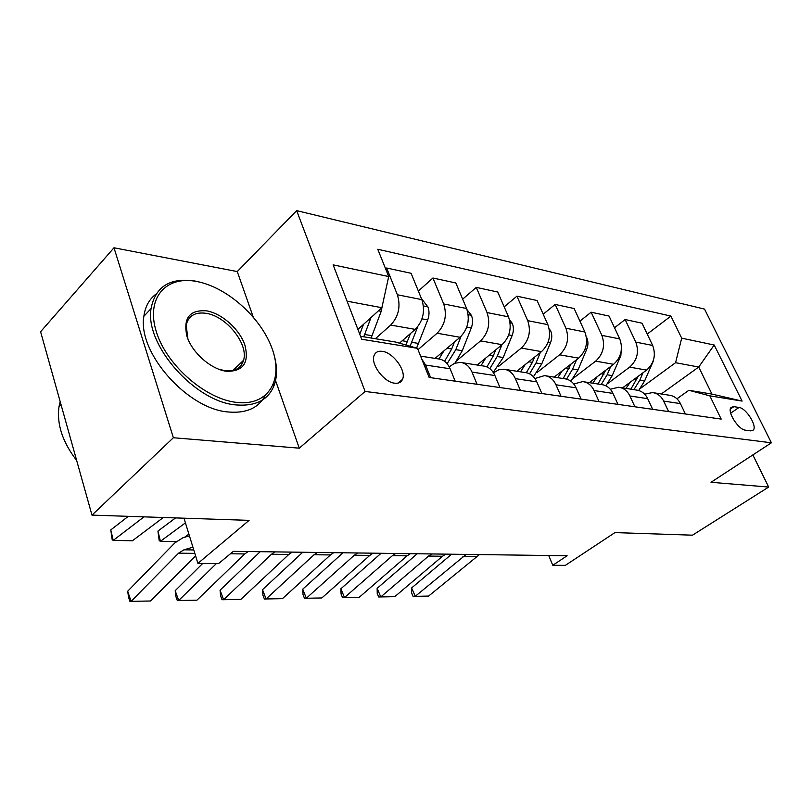 <?xml version="1.0" encoding="UTF-8"?>
<svg xmlns="http://www.w3.org/2000/svg" width="812" height="812" viewBox="0 0 812 812"><rect width="100%" height="100%" fill="white"/><g stroke="black" fill="none" stroke-linecap="round" stroke-linejoin="round"><path stroke-width="1.22" d="M394.703 383.193C398.55 383.619 401.158 382.361 402.498 379.397C406.68 371.104 393.302 352.54 382.31 351.342C378.179 350.784 375.448 352.164 374.109 355.463C370.313 363.928 383.954 382.32 394.703 383.193M113.984 247.782L40.6 331.732L91.979 515.123L173.372 437.739L299.273 448.173L365.106 391.455L296.664 210.633L237.266 271.573L113.984 247.782L173.372 437.739M365.106 391.455L771.4 442.804L704.532 309.108L296.664 210.633M771.4 442.804L711.007 482.287L768.68 487.058L752.856 454.923M768.68 487.058L692.514 535.179L614.968 532.591L565.365 565.355L552.779 565.294L567.121 555.743L233.359 551.338L218.672 563.508L197.915 563.396L249.081 520.37L91.979 515.123M739.032 407.462L733.845 406.66L731.206 407.34C726.547 410.963 738.26 429.761 745.467 430.177L750.633 430.878L753.069 430.248C757.789 426.726 746.258 408.06 739.032 407.462L730.678 413.176M681.694 338.168L714.195 345.009L742.097 401.087L709.84 395.84L688.88 390.298L711.941 394.084L698.716 367.034L675.574 362.7L681.694 338.168L670.915 316.091L377.763 249.254L388.704 276.547L381.873 307.707L347.079 301.191M360.548 336.28L395.414 342.014L417.469 348.318L429.152 377.458L721.188 419.093L709.84 395.84M417.469 348.318L361.685 339.243L333.133 264.854L388.704 276.547M183.989 518.198L197.915 563.396M548.719 555.499L552.779 565.294M661.303 393.972L698.716 367.034L714.195 345.009M688.88 390.298L676.944 398.783M477.06 384.289L471.995 372.079C469.417 366.283 465.57 363.055 460.455 362.385L454.578 363.289L449.209 366.831M520.421 390.47L515.356 378.636C512.788 373.023 508.951 369.876 503.856 369.216L498.73 369.805L493.493 372.809M640.211 388.562L675.574 362.7M622.55 387.882L646.585 370.11C654.127 363.299 656.157 355.088 652.665 345.455L642.038 323.196L625.128 319.542L614.532 327.764M607.721 383.538L629.655 367.136C637.237 360.213 639.288 351.87 635.786 342.106L625.128 319.542M589.309 382.655L613.578 364.304C621.2 357.27 623.261 348.815 619.749 338.919L609.061 316.071L591.156 312.204L579.92 321.146M573.333 378.23L595.653 361.147C603.316 353.991 605.387 345.404 601.875 335.376L591.156 312.204M554.129 377.123L578.611 358.143C586.305 350.875 588.395 342.167 584.884 331.996L574.145 308.53L555.154 304.429L543.198 314.193M536.894 372.627L559.6 354.803C567.334 347.404 569.435 338.543 565.913 328.231L555.154 304.429M516.828 371.257L541.502 351.616C549.277 344.095 551.399 335.102 547.867 324.648L537.097 300.521L516.929 296.167L504.191 306.875M498.213 366.699L521.304 348.064C529.109 340.401 531.241 331.266 527.719 320.649L516.929 296.167M477.212 365.024L502.07 344.674C509.895 336.878 512.047 327.601 508.525 316.832L497.736 292.015L476.268 287.377L462.657 299.171M457.054 360.437L480.562 340.888C488.418 332.95 490.59 323.511 487.058 312.569L476.268 287.377M435.049 358.397L460.059 337.274C467.945 329.195 470.128 319.603 466.606 308.509L455.816 282.962L432.928 278.008L418.363 291.061M418.007 349.657L437.12 333.235C445.027 325.003 447.219 315.239 443.707 303.962L432.928 278.008M399.443 343.171L415.226 329.388C423.153 320.994 425.366 311.067 421.864 299.628L411.095 273.289L386.644 268.011L385.649 268.934M375.367 338.726L390.704 325.064C398.651 316.507 400.874 306.398 397.383 294.766L386.644 268.011M357.919 329.428L381.873 307.707M685.389 413.988L680.436 403.615C677.918 398.672 674.204 395.88 669.291 395.231L653.772 392.785M670.915 316.091L647.225 334.067M668.621 411.603L663.648 401.077C661.12 396.063 657.395 393.231 652.452 392.582L644.667 394.185M652.686 409.329L647.692 398.662C645.164 393.587 641.419 390.724 636.456 390.064L619.942 387.466M634.903 406.792L629.899 395.972C627.361 390.816 623.596 387.913 618.612 387.263L610.279 389.202M617.993 404.386L612.969 393.404C610.421 388.187 606.645 385.253 601.641 384.594L584.041 381.823M599.104 401.686L594.069 390.552C591.512 385.253 587.726 382.269 582.701 381.61L573.759 383.985M581.118 399.128L576.073 387.821C573.516 382.452 569.719 379.437 564.675 378.778L545.877 375.824M561.021 396.256L555.966 384.786C553.398 379.326 549.582 376.271 544.527 375.611L534.915 378.514M541.858 393.526L536.803 381.884C534.235 376.352 530.409 373.256 525.334 372.586L505.216 369.43M499.969 387.557L494.904 375.55C492.326 369.836 488.489 366.659 483.384 365.999L461.825 362.609M455.187 381.163L450.122 368.77C447.544 362.883 443.697 359.604 438.571 358.945L420.596 356.123M430.644 377.671L425.579 365.055L421.743 358.975M711.941 394.084L742.097 401.087M299.273 448.173L275.552 380.605M253.182 316.893L237.266 271.573M479.425 554.586L428.614 596.069L413.095 596.363L411.633 593.024L411.623 587.949L451.584 554.22M411.623 587.949L415.277 596.302L466.179 554.413M428.614 596.069L413.095 596.363M630.254 382.178L625.971 388.42M654.269 356.468L653.102 361.523L644.586 381.021L638.658 390.491M638.212 376.301L630.843 389.181M633.908 389.669L639.785 380.229L643.043 372.728M445.808 554.149L442.499 556.24L394.784 596.668L378.697 596.972L377.245 593.552L377.133 588.345L417.226 553.764M377.133 588.345L380.787 596.921L428.553 556.078L431.872 553.957M394.784 596.668L378.697 596.972M410.415 553.682L407.096 555.834L359.239 597.297L342.532 597.612L341.091 594.1L340.878 588.771L381.072 553.287M340.878 588.771L344.511 597.561L392.409 555.662L395.738 553.49M359.239 597.297L342.532 597.612M373.124 553.185L369.795 555.398L321.846 597.957L304.48 598.282L303.038 594.678L302.724 589.207L342.958 552.789M302.724 589.207L306.337 598.231L354.306 555.215L357.635 552.982M321.846 597.957L304.48 598.282M597.206 376.677L592.821 383.203M621.495 345.892L620.855 355.565L612.228 375.641L605.884 385.812M605.61 370.333L597.977 384.015M601.215 384.523L607.153 374.799L610.726 366.456M562.219 370.851L557.732 377.681M586.426 337.305L586.863 337.873C588.335 341.517 588.284 345.313 586.721 349.272L578.002 369.957L570.907 381.214M571.1 363.959L563.203 378.544M566.593 379.123L572.622 369.064L576.54 359.757M525.131 364.649L520.533 371.835M549.216 328.911L550.709 330.86C552.18 334.595 552.13 338.513 550.546 342.593L541.726 363.928L533.454 376.727M534.54 357.158L532.398 362.375L526.338 372.738M529.556 373.814L536.021 362.974L540.315 352.56M333.752 552.667L330.423 554.941L282.444 598.657L264.367 598.992L262.946 595.297L262.509 589.674L302.734 552.261M262.509 589.674L266.082 598.952L314.061 554.748L317.39 552.454M282.444 598.657L264.367 598.992M485.728 358.051L481.029 365.623M509.54 319.776L512.321 323.409C513.793 327.256 513.732 331.286 512.139 335.498L503.227 357.524L493.219 372.383M495.726 349.87L493.3 355.879L486.936 366.912M489.849 368.658L497.157 356.519L501.877 344.826M237.195 402.458C268.457 405.878 283.53 380.067 272.223 348.947C261.342 317.857 227.096 286.981 196.484 281.449C165.749 275.43 145.571 298.217 156.401 331.966C166.764 365.644 206.116 399.545 237.195 402.458M273.989 354.621C277.085 365.552 277.318 375.306 274.669 383.883C269.239 399.362 256.572 406.386 236.678 404.975C195.854 402.59 144.577 345.202 151.052 308.611C155.356 286.555 170.012 277.359 195.032 281.033L202.543 282.85M226.721 371.307C211.232 369.49 192.241 352.936 186.983 336.442C182.974 318.284 189.44 309.737 206.36 310.813C221.737 313.28 239.449 329.083 244.838 344.927C249.385 362.69 243.346 371.48 226.721 371.307M218.144 369.024L225.188 370.769C235.033 371.683 241.164 368.171 243.58 360.254C248.736 343.983 226.183 315.888 205.862 313.28C194.921 311.889 188.364 315.868 186.181 325.196L187.907 338.969M265.159 395.657C258.551 407.898 246.533 413.359 229.085 412.039C188.282 409.867 137.269 352.824 143.886 316.254C145.175 306.581 149.225 299.202 156.005 294.117M241.58 362.162L241.692 364.588M76.663 460.475C62.494 442.002 56.607 424.067 59.012 406.67L60.179 401.635M292.137 552.119L288.808 554.454L240.87 599.388L222.041 599.743L220.631 595.937L220.062 590.172L260.216 551.693M220.062 590.172L223.594 599.703L271.492 554.251L274.821 551.886M240.87 599.388L222.041 599.743M443.799 351.007L438.998 358.995M467.073 309.727L471.488 315.482C472.96 319.451 472.888 323.602 471.275 327.957L462.272 350.713L454.964 363.147M454.436 342.025L451.716 348.967L444.56 361.289M447.107 363.705L455.816 349.647L461.043 336.381M248.086 551.541L244.767 553.946L196.951 600.169L177.3 600.535L175.91 596.627L175.189 590.689L202.746 563.416M175.189 590.689L178.681 600.494L216.449 563.498M196.951 600.169L177.3 600.535M175.595 517.914L157.924 531.089L160.431 541.289L185.43 522.877M421.377 298.44L427.965 307.037C429.436 311.118 429.355 315.411 427.721 319.918L416.597 348.064M184.557 537.29L188.902 534.134M410.446 333.559L405.919 345.019M410.08 346.206L417.733 326.749M176.234 541.584L160.431 541.289L159.213 540.66L157.924 531.089M195.601 555.865L150.474 600.992L129.94 601.367L128.58 597.348L127.687 591.237L174.864 542.883L182.832 537.808L189.419 535.818M127.687 591.237L131.108 601.337L178.579 553.175L183.918 549.826L192.921 547.197M150.474 600.992L129.94 601.367M128.306 516.33L110.777 529.911L113.223 540.406L143.998 516.858M382.493 304.865L381.204 311.331L371.114 338.025M110.777 529.911L112.208 539.757L113.223 540.406L132.427 540.762L163.313 517.508M363.471 324.394L359.777 334.28M363.756 336.807L371.013 317.553M629.655 367.136L646.585 370.11M595.653 361.147L613.578 364.304M559.6 354.803L578.611 358.143M521.304 348.064L541.502 351.616M480.562 340.888L502.07 344.674M437.12 333.235L460.059 337.274M390.704 325.064L415.226 329.388M635.786 342.106L652.665 345.455M663.648 401.077L680.436 403.615M629.899 395.972L647.692 398.662M601.875 335.376L619.749 338.919M594.069 390.552L612.969 393.404M565.913 328.231L584.884 331.996M555.966 384.786L576.073 387.821M527.719 320.649L547.867 324.648M515.356 378.636L536.803 381.884M487.058 312.569L508.525 316.832M471.995 372.079L494.904 375.55M443.707 303.962L466.606 308.509M425.579 365.055L450.122 368.77M397.383 294.766L421.864 299.628M730.364 409.045L733.845 406.66M476.136 556.626L462.881 556.474M636.73 379.722L634.162 379.295M644.586 381.021L639.785 380.229M442.499 556.24L428.553 556.078M407.096 555.834L392.409 555.662M369.795 555.398L354.306 555.215M603.925 374.261L601.032 373.784M612.228 375.641L607.153 374.799M620.855 355.565L620.043 355.423M569.202 368.496L565.954 367.948M578.002 369.957L572.622 369.064M586.721 349.272L585.147 348.977M550.546 330.646L549.46 330.433M532.398 362.375L528.744 361.766M541.726 363.928L536.021 362.974M550.546 342.593L548.11 342.146M330.423 554.941L314.061 554.748M512.159 323.196L510.119 322.79M493.3 355.879L489.21 355.199M503.227 357.524L497.157 356.519M512.139 335.498L508.728 334.869M288.808 554.454L271.492 554.251M471.315 315.259L468.189 314.65M451.716 348.967L447.128 348.196M462.272 350.713L455.816 349.647M471.275 327.957L466.768 327.124M244.767 553.946L230.425 553.774M427.782 306.804L423.438 305.962M407.37 341.588L402.234 340.735M418.637 343.466L411.755 342.319M427.721 319.918L421.986 318.862M193.774 549.957L183.918 549.826M194.829 553.368L178.579 553.175M372.038 335.721L364.679 334.493M381.204 311.331L378.433 310.823M398.174 383.061L402.498 379.397M752.44 430.675L753.069 430.248M272.933 385.487L274.669 383.883M143.886 316.254L151.052 308.611M243.58 360.254L232.882 370.505M59.012 406.67L61.001 404.549"/></g></svg>
